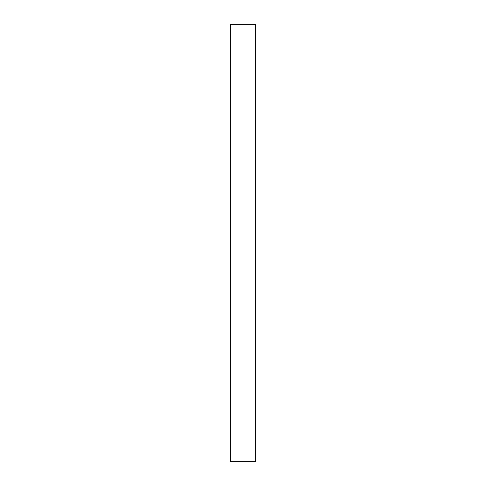 <?xml version="1.0" encoding="UTF-8"?>
<svg xmlns="http://www.w3.org/2000/svg" width="486" height="486" viewBox="0 0 486 486"><rect width="100%" height="100%" fill="white"/><g stroke="black" fill="none" stroke-linecap="round" stroke-linejoin="round"><path stroke-width="0.73" d="M255.642 461.7L230.358 461.7L230.358 24.3L255.642 24.3L255.642 461.7"/></g></svg>
